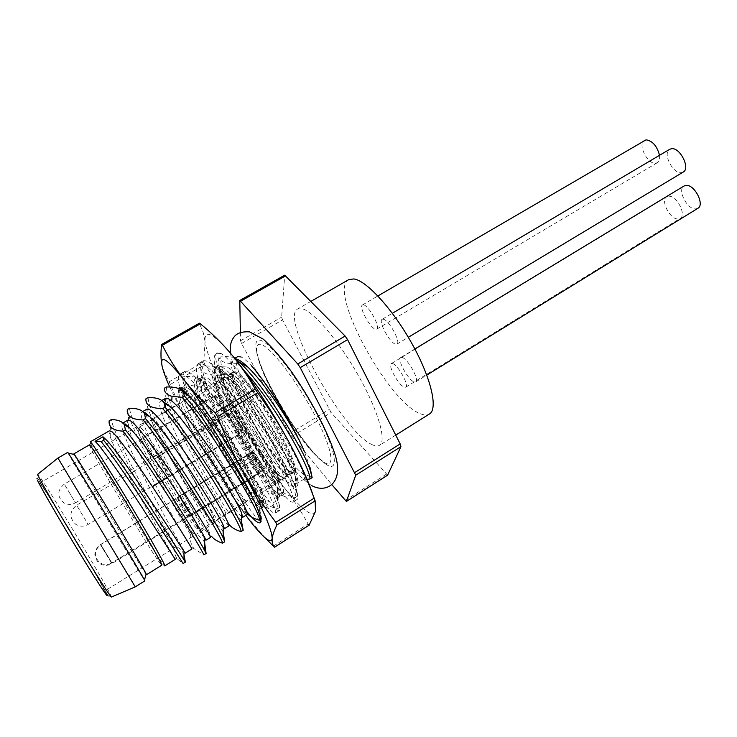 <?xml version="1.0" encoding="UTF-8"?>
<svg xmlns="http://www.w3.org/2000/svg" width="737" height="737" viewBox="0 0 737 737"><rect width="100%" height="100%" fill="white"/><g stroke="black" fill="none" stroke-linecap="round" stroke-linejoin="round"><path stroke-width="0.55" stroke-dasharray="3.69 2.76" d="M231.243 414.019C233.988 415.475 243.486 432.039 241.754 432.361L241.174 432.195C238.576 430.703 229.953 416.027 230.57 414.13L231.243 414.019M231.796 413.079C234.688 414.599 244.656 432.002 242.842 432.343L242.224 432.177C239.479 430.592 230.441 415.198 231.086 413.208L231.796 413.079M157.654 457.023C159.846 459.022 170.21 476.673 169.123 476.563L168.69 476.268C166.378 474.057 156.226 456.747 157.257 456.774L157.654 457.023M140.205 431.034C145.364 435.899 163.181 462.965 178.299 489.101C193.481 515.301 201.468 532.722 196.567 528.199L195.167 526.762C183.596 514.398 140.426 441.85 138.501 431.495C138.068 429.68 138.639 429.524 140.205 431.034M180.123 496.204C182.472 498.525 192.477 515.532 191.436 515.421L190.92 515.034C188.46 512.519 178.649 495.835 179.653 495.872L180.123 496.204M177.728 497.844C179.975 500.091 189.639 516.499 188.654 516.379L188.165 516.011C185.816 513.569 176.346 497.466 177.285 497.512L177.728 497.844M143.199 437.723C145.217 439.492 155.406 456.866 154.365 456.747L153.987 456.507C151.868 454.536 141.882 437.474 142.867 437.52L143.199 437.723M141.071 428.105C151.417 436.544 206.986 530.962 200.842 529.534L197.986 527.36C185.871 514.509 141.255 439.528 139.284 428.639L139.339 427.101L141.071 428.105M197.461 395.272C210.616 401.849 264.666 495.135 255.702 495.55L252.017 493.947C236.153 481.703 187.502 397.105 195.121 394.654L197.461 395.272M196.18 396.469L198.456 397.077C211.206 403.535 263.22 493.32 254.597 493.753L251.068 492.233C235.812 480.506 188.81 398.8 196.18 396.469L218.014 383.756C209.584 386.704 256.061 468.124 272.257 479.142L276.08 480.46C285.744 479.345 234.302 389.984 220.52 384.217L218.014 383.756M216.964 381.941L219.534 382.411C233.776 388.279 287.227 481.114 277.186 482.238L273.187 480.856C256.356 469.331 208.239 385.046 216.964 381.941L224.186 377.74L226.839 378.164C241.432 383.793 294.689 476.48 284.289 477.843L281.995 477.631L280.189 476.526C264.712 466.291 221.57 393.088 223.293 379.859L224.186 377.74M281 476.59L282.833 477.714L285.155 477.917C295.684 476.535 241.939 382.991 227.199 377.362L224.527 376.939L223.615 379.085C221.865 392.471 265.357 466.263 281 476.59M210.985 519.907L214.071 521.962C220.953 522.975 165.226 427.93 154.125 419.897L152.237 418.975C146.774 420.173 196.89 506.079 210.985 519.907M151.693 418.063C146.147 419.298 197.111 506.641 211.473 520.764L214.624 522.874C221.644 523.915 164.876 427.11 153.609 418.985L151.693 418.063L39.669 483.168L40.277 484.918C43.179 491.183 58.582 517.908 74.806 544.735C91.047 571.59 104.037 591.829 104.507 591.148L103.116 587.822C94.124 569.692 40.286 480.819 39.669 483.168M135.24 586.836L57.928 458.064M67.74 452.371C66.348 451.228 129.224 556.223 142.416 577.108L144.876 580.848M146.046 574.224L144.12 571.322C132.338 553.137 77.496 461.574 74.133 454.453M89.453 444.844L89.702 445.839C93.24 455.19 146.709 544.671 159.1 562.018L161.735 565.224M160.97 564.533L163.936 565.178L161.983 562.58C149.058 544.68 94.133 452.748 90.531 442.919L90.282 441.859M163.936 565.178L164.756 565.896M175.231 559.365L173.14 555.643C163.006 538.461 117.367 458.469 110.218 436.626C109.039 433.163 108.8 431.209 109.5 430.749M125.143 423.932L122.517 423.222C114.309 425.949 171.306 528.945 183.255 549.351L185.245 553.119M191.97 548.927L189.704 545.343C179.331 528.844 135.433 451.403 128.413 427.46C127.105 423.195 126.939 420.744 127.925 420.099M183.992 554.666C182.527 551.119 179.92 548.383 176.161 546.467L173.996 547.812C156.023 516.978 117.413 447.571 110.375 425.664L109.159 420.818M173.996 547.812C173.914 552.345 175.157 556.177 177.737 559.3L183.098 563.529L185.356 562.119M176.161 546.467C156.299 512.722 112.494 433.374 111.434 419.51M210.579 537.328L207.954 533.993C196.899 518.351 154.061 443.057 147.105 417.722C145.686 412.831 145.594 409.984 146.81 409.182M229.004 525.849L226.019 522.754C214.32 507.94 172.504 434.793 165.595 408.178C164.065 402.605 164.029 399.343 165.503 398.376M241.524 521.538C239.313 516.499 234.735 513.063 227.77 511.238L225.679 512.537C205.301 481.593 172.301 421.02 165.678 396.23L164.314 388.242M225.679 512.537C225.531 517.402 226.747 521.474 229.345 524.744L226.351 523.187M223.173 532.197C221.082 527.342 216.779 523.97 210.257 522.082L208.138 523.39C187.907 491.422 153.904 429.21 147.225 405.525L145.898 398.837M208.138 523.39C207.779 528.715 208.995 533.127 211.795 536.628L208.654 535.007M204.683 542.966C202.703 538.277 198.658 534.97 192.569 533.026L190.432 534.353C170.376 501.326 135.313 437.483 128.57 415.005L127.308 409.523M190.432 534.353C189.824 540.157 191.021 544.919 194.034 548.65L203.854 554.878M192.569 533.026C170.284 496.646 130.55 423.397 129.555 408.234M210.257 522.082C187.401 486.291 148.165 413.181 148.119 397.556M227.77 511.238C204.352 476.038 165.622 403.056 166.507 386.98M181.689 390.306L179.395 390.343C168.174 394.829 223.882 496.683 239.461 514.398L242.694 517.319M162.407 400.956L160.841 401.066C150.735 404.908 206.959 507.065 221.524 525.555L224.416 528.705M144.867 412.517L142.103 411.9C133.121 415.088 189.888 517.549 203.412 536.822L205.945 540.221M247.236 514.481L243.772 511.45C231.298 497.07 190.754 426.502 183.881 398.818C182.223 392.535 182.269 388.823 184.01 387.68L187.281 387.975C195.775 391.605 217.507 418.773 236.595 448.382C255.739 478.009 267.651 502.229 265.292 503.233C264.749 503.537 263.524 502.662 261.635 500.607L260.926 499.815C247.328 484.955 208.792 417.98 201.975 389.661C200.178 382.623 200.298 378.431 202.334 377.086L205.826 377.243C214.753 380.587 236.734 407.395 255.647 436.894C274.615 466.401 286.002 490.796 283.165 492.095C282.501 492.473 281.175 491.671 279.176 489.7L277.803 488.262C264.039 473.716 230.147 415.732 221.137 385.184L220.179 381.536C218.161 373.088 218.456 367.993 221.063 366.261L224.969 366.169C234.744 368.979 257.388 395.179 276.513 424.309C295.703 453.439 306.887 477.769 303.884 479.179L307.08 479.345M260.658 519.272L261.46 518.765C261.055 509.009 255.61 502.929 245.117 500.497C221.155 465.867 182.905 393.033 184.711 376.515C194.706 376.027 200.759 378.026 202.868 382.503L203.55 384.843C228.267 410.592 270.7 479.271 277.757 499.935C279.185 503.721 279.784 506.227 279.544 507.434C278.77 497.954 273.022 492.095 262.308 489.865C237.793 455.798 200.031 383.102 202.739 366.151C213.435 365.469 219.856 367.505 221.994 372.249L222.51 373.843C247.199 398.524 288.296 464.936 295.592 487.194C297.241 491.772 297.859 494.776 297.444 496.213C296.311 487.01 290.267 481.381 279.323 479.326L277.296 480.588C258.097 454.471 230.331 404.245 221.459 375.308L221.137 385.184M277.296 480.588L280.751 489.838C283.542 493.412 288.388 495.983 295.307 497.549L297.444 496.213M222.51 373.843L220.243 375.161C250.958 405.958 300.567 492.169 295.307 497.549M220.243 375.161C207.77 375.64 201.21 373.051 200.584 367.385L202.739 366.151M262.308 489.865L260.253 491.137C239.691 462.2 208.608 404.972 201.975 378.274L200.584 367.385M260.253 491.137L263.818 501.344C266.499 504.716 271.023 507.194 277.379 508.788L279.544 507.434M203.55 384.843L201.256 386.179C231.317 417.621 281.691 504.007 277.379 508.788M201.256 386.179C189.04 386.464 182.804 383.655 182.536 377.768L184.711 376.515M245.117 500.497L243.044 501.786C222.565 471.855 190.533 412.941 183.928 387.146L182.536 377.768M243.044 501.786C243.09 506.199 244.297 509.94 246.674 512.98L247.392 513.8M279.323 479.326C260.078 453.264 232.33 403.065 223.532 374.101C221.008 365.718 220.206 359.711 221.118 356.072L233.905 357.334M237.517 359.361L233.371 359.149C230.653 361.066 230.911 367.21 234.136 377.593L223.532 374.101L221.459 375.308L220.151 370.61C218.64 364.594 218.253 360.153 218.981 357.298L221.118 356.072M234.136 377.593C242.998 409.459 279.056 470.049 292.221 481.583C294.293 483.5 295.703 484.246 296.458 483.813C297.444 483.177 297.066 480.423 295.316 475.558C288.849 455.825 251.133 395.972 229.824 376.635C225.633 372.692 222.224 370.232 219.608 369.274L215.95 369.219C202.564 374.94 257.25 476.194 274.809 492.417C276.771 494.407 278.079 495.227 278.715 494.868C279.48 494.38 279.083 492.076 277.536 487.958C271.188 469.276 230.902 405.497 209.971 386.437C206.388 383.028 203.467 380.863 201.21 379.923L197.765 379.73C185.448 384.834 240.64 486.392 257.222 503.353C259.083 505.425 260.281 506.319 260.797 506.033C261.368 505.674 260.953 503.767 259.571 500.322C253.307 482.864 210.404 415.106 190.054 396.395L186.332 393.107M252.33 497.199L259.746 512.62L261.46 518.765M238.447 363.074L237.425 363.673L244.021 370.481M237.425 363.673C226.425 364.014 220.271 361.885 218.981 357.298M310.13 467.755L303.34 448.446L298.881 439.722M303.34 448.446C292.018 422.006 266.987 382.171 251.538 365.856C247.107 361.093 243.588 358.108 240.971 356.911M312.138 477.456L308.923 475.991L303.662 479.271M237.719 356.634C225.844 361.517 282.078 461.003 303.856 474.352L308.923 475.991M323.755 462.173C335.722 469.92 332.599 449.091 315.049 415.631C297.637 382.236 271.723 348.159 261.718 344.704C257.618 343.239 255.951 345.607 256.716 351.816L259.313 362.236C267.577 387.984 295.648 434.729 314.487 454.121L323.755 462.173M240.373 332.516L240.548 340.77L241.589 343.451L289.632 433.522L331.917 484.725M387.625 475.135L331.143 412.554L282.584 319.876L281.645 317.168L284.712 275.177M371.623 444.402C375.004 446.134 377.62 446.447 379.491 445.323C386.925 441.223 378.33 410.822 358.643 375.999C339.038 341.167 313.492 311.3 302.096 308.702L297.637 308.996C279.535 317.518 342.208 431.099 371.623 444.402M348.758 279.636C327.292 290.065 388.316 402.706 420.569 413.789C424.254 415.281 427.211 415.355 429.431 414.001M392.591 363.562C397.98 364.778 409.597 385.737 405.7 387.211L404.3 387.211C398.791 385.672 387.487 365.165 391.301 363.599L392.591 363.562M402.144 357.463C407.837 358.633 419.823 380.329 415.677 381.923L414.194 381.941C408.372 380.421 396.718 359.205 400.79 357.519L402.144 357.463M383.323 319.222C388.961 319.95 401.25 342.502 396.93 344.133L395.622 344.207C389.864 343.11 377.897 321.056 382.144 319.324L383.323 319.222M363.498 304.86C368.786 305.404 380.872 327.661 376.727 329.172L375.584 329.255C370.177 328.361 358.403 306.583 362.475 304.971L363.498 304.86M668.791 196.226C676.806 195.489 686.847 215.149 680.159 218.419L677.957 218.981C669.887 219.405 660.122 200.095 666.755 196.779L668.791 196.226M697.865 208.304L695.535 208.921C687.013 209.474 676.99 189.538 684.037 186M683.217 172.071L681.135 172.67C672.54 173.656 662.379 152.9 669.721 149.279M659.523 155.314C659.993 158.98 659.265 161.44 657.34 162.702L655.506 163.245C647.335 164.314 637.348 143.77 644.414 140.343M253.031 451.956C256.034 453.799 265.698 470.556 263.947 470.888L263.238 470.648C260.382 468.769 251.621 453.928 252.229 452.002L253.031 451.956M252.478 452.887C255.343 454.646 264.537 470.602 262.888 470.915L262.206 470.685C259.498 468.898 251.142 454.747 251.722 452.933L252.478 452.887M248.185 455.079C251.05 456.885 260.382 473.062 258.742 473.357L258.07 473.117C255.352 471.275 246.849 456.876 247.439 455.098L248.185 455.079M247.66 455.973C250.377 457.705 259.267 473.108 257.71 473.384L257.075 473.154C254.495 471.404 246.388 457.677 246.95 455.991L247.66 455.973M215.49 395.419C218.17 396.746 227.982 413.881 226.231 414.194L225.706 414.056C223.154 412.665 214.246 397.436 214.872 395.548L215.49 395.419M214.955 396.331C217.498 397.593 226.839 413.918 225.19 414.203L224.684 414.074C222.261 412.757 213.767 398.238 214.366 396.451L214.955 396.331M285.422 473.292C268.038 462.182 220.234 378.072 229.585 374.599L232.293 374.986C247.153 380.449 300.263 473.016 289.595 474.554L285.422 473.292M288.904 471.136C273.123 461.196 230.257 388.473 232.183 374.783L233.178 372.507L235.923 372.876C250.948 378.219 303.976 470.713 293.133 472.362L290.664 472.168L288.904 471.136M285.652 473.716L289.871 474.997C300.641 473.449 247.024 380.016 232.054 374.534L229.327 374.147C219.893 377.657 268.102 462.486 285.652 473.716M289.715 471.21L291.493 472.251L293.989 472.445C304.971 470.768 251.464 377.418 236.282 372.074L233.509 371.715L232.505 374.018C230.552 387.865 273.759 461.169 289.715 471.21M162.941 369.375L169.178 381.738L203.744 361.895L205.07 341.609C207.235 355.722 216.567 378.017 233.067 408.473L254.293 455.015L256.31 458.138L284.602 488.097C293.188 499.041 301.018 511.017 308.094 524.007L309.116 525.159M161.56 344.769L199.432 323.451L203.145 332.295L205.07 341.609C204.066 328.895 212.551 332.774 230.524 353.244M169.74 387.017L182.527 413.208L192.845 432.26L221.128 475.181L254.293 455.015M182.527 413.208L169.178 381.738M182.279 411.799L192.845 432.26C205.936 455.558 219.46 477.447 233.399 497.945L244.214 513.228L265.283 538.038M170.413 384.382L204.877 364.557L233.067 408.473C249.815 438.911 266.997 465.452 284.602 488.097C302.152 510.124 312.46 517.862 315.528 511.321C316.274 508.327 315.436 502.947 313.004 495.163M233.399 497.945L234.44 498.746L221.128 475.181M234.44 498.746L245.808 515.375M292.202 463.131C280.438 430.859 236.697 362.724 221.1 353.502L217.065 352.848C212.007 355.501 221.155 380.476 236.992 409.726C261.257 454.149 294.035 495.725 297.103 485.95C299.176 483.776 297.545 476.166 292.202 463.131C273.934 424.438 223.808 357.482 216.319 366.464C213.988 368.012 213.804 372.719 215.775 380.587C222.777 410.113 260.87 476.13 275.868 491.929L277.195 493.329C279.259 495.393 280.631 496.231 281.313 495.844L279.176 497.18C279.977 496.674 279.572 494.269 277.96 489.985L277.213 488.115C269.125 466.871 229.032 403.968 208.331 385.073C204.683 381.6 201.717 379.389 199.432 378.431L195.941 378.228C183.402 383.47 240.317 487.986 257.517 505.573C259.461 507.738 260.705 508.668 261.248 508.364C261.847 507.986 261.423 505.987 259.977 502.385C253.473 484.237 209.161 414.176 188.359 395.023L186.516 393.309M204.877 364.557L203.744 361.895M221.1 353.502L216.356 353.263C213.666 355.041 213.463 360.439 215.748 369.458C223.845 403.305 267.439 478.341 285.845 497.254C289.448 501.086 291.815 502.689 292.967 502.072C297.122 500.386 280.926 465.673 255.582 427.018C230.303 388.316 204.241 359.334 198.179 363.682C195.858 365.211 195.747 370.02 197.838 378.099C205.982 411.329 251.907 490.492 269.245 508.954C272.285 512.307 274.247 513.744 275.131 513.265C276.126 512.62 275.371 509.239 272.865 503.113C266.306 487.093 245.753 451.366 224.297 420.91C202.841 390.389 184.563 371.162 179.828 374.221C177.847 375.511 177.82 379.767 179.754 386.98L180.031 387.984M179.34 387.911L179.773 387.561C183.909 384.907 199.718 401.527 218.299 427.644C236.872 453.706 254.873 484.32 260.99 498.194C263.367 503.574 264.168 506.522 263.413 507.019C262.851 507.323 261.589 506.402 259.636 504.255L258.982 503.528C244.988 488.161 204.858 418.505 197.829 389.523C196.024 382.475 196.125 378.293 198.133 376.957L201.652 377.151C210.708 380.605 233.297 408.335 252.819 438.847C272.404 469.368 284.196 494.536 281.313 495.844M236.992 409.726C258.512 454.462 292.515 503.187 297.398 499.29C298.605 498.516 298.153 495.153 296.034 489.193C288.259 465.222 242.519 392.158 217.968 369.559C210.487 362.429 205.411 359.601 202.749 361.066C185.752 369.182 271.363 517.162 279.609 510.455C280.548 509.857 280.069 507.028 278.181 501.989L277.49 500.22C268.388 475.697 220.989 400.762 197.7 379.187C191.123 372.858 186.701 370.324 184.434 371.577C181.671 373.65 182.61 381.14 187.244 394.037M279.176 497.18C278.512 497.558 277.149 496.71 275.094 494.628C256.891 477.806 200.501 373.595 214.145 367.717C216.678 366.326 221.386 368.868 228.267 375.326C250.119 395.198 289.079 457.087 295.749 477.53C297.444 482.256 297.895 485.057 297.103 485.95M187.622 395.078C203.513 439.722 257.314 525.942 261.626 521.741C262.335 521.299 261.838 518.949 260.143 514.693L257.517 508.742M178.888 388.611L178.465 391.513L178.557 388.482M180.445 389.394C187.64 413.844 213.702 462.9 233.905 494.481C211.104 461.638 185.107 414.747 179.708 397.225L178.465 391.513M246.757 511.506L233.905 494.481M230.699 413.881L76.611 505.214C69.379 511.395 69.057 517.733 75.662 524.219C79.716 526.706 83.889 526.78 88.164 524.458L76.611 505.214L88.164 524.458L241.754 432.361M37.495 480.358C28.54 461.408 94.658 569.848 105.732 592.115M109.721 593.174L111.444 597.044C110.393 598.186 108.726 596.804 106.423 592.87L80.978 548.678L40.904 483.546C35.533 474.324 36.703 477.972 37.734 474.278C39.144 473.191 99.182 572.419 109.721 593.174M326.638 464.678C314.165 456.912 290.286 424.236 273.731 393.051C257.047 361.821 250.276 336.468 261.128 340.531C271.677 344.041 299.194 380.117 317.629 415.539C336.229 451.026 339.361 472.951 326.638 464.678M345.082 500.46L386.354 474.186M291.659 436.608L331.143 412.554M289.632 433.522L329.117 409.523M241.589 343.451L282.584 319.876M239.691 300.788L284.556 275.527M240.548 340.77L281.645 317.168M251.851 452.684L100.398 544.606C93.461 550.53 93.019 556.721 99.053 563.169C103.134 565.924 107.39 566.08 111.831 563.648L100.398 544.606L111.831 563.648L262.888 470.915M247.061 455.779L100.803 544.551C94.143 550.207 93.682 556.159 99.394 562.386C103.346 565.113 107.491 565.288 111.821 562.911L100.803 544.551L111.821 562.911L257.71 473.384M214.485 396.22L64.303 484.117C57.2 490.169 56.942 496.333 63.52 502.625C67.436 504.928 71.443 504.983 75.524 502.791L64.303 484.117L75.524 502.791L225.19 414.203M273.326 546.135L308.094 524.007M223.136 478.35L256.31 458.138M260.99 498.194L272.865 503.113L277.49 500.22L277.213 488.115M241.478 432.361L242.537 432.343M169.123 476.563L242.842 432.343M157.257 456.774L231.234 412.941M230.57 414.13L231.086 413.208M196.567 528.199L199.46 528.853M200.842 529.534L255.702 495.55M139.339 427.101L195.121 394.654M138.501 431.495L139.284 428.639M254.597 493.753L276.08 480.46M277.186 482.238L284.289 477.843M281.995 477.631L282.833 477.714M285.155 477.917L214.071 521.962M224.527 376.939L152.237 418.975M223.293 379.859L223.615 379.085M214.624 522.874L104.507 591.148M89.702 445.839L90.531 442.919M174.208 557.494L177.746 559.309M110.218 436.626L110.384 425.664M190.671 546.918L194.034 548.65M128.413 427.469L128.57 415.005M147.105 417.722L147.225 405.525M165.595 408.178L165.678 396.23M142.757 411.532L142.103 411.9M161.836 400.495L160.841 401.066M184.01 387.68L181.818 388.943M180.731 389.578L179.395 390.343M243.772 511.45L246.674 512.98M183.881 398.818L183.9 393.622M183.909 391.66L183.928 387.146M260.926 499.815L263.818 501.344M201.975 389.661L201.975 378.274M277.803 488.262L280.751 489.838M202.868 382.512L209.971 386.437M277.757 499.935L277.536 487.958M221.994 372.259L229.824 376.635M295.592 487.194L295.316 475.558M259.571 500.331L259.746 512.62M190.054 396.395L188.865 395.751M265.292 503.233L260.797 506.033M202.334 377.086L197.765 379.73M283.165 492.095L278.715 494.868M221.063 366.261L215.95 369.219M220.151 370.61L220.188 381.536M230.46 353.17C235.453 386.51 285.339 469.874 311.917 485.72M259.313 362.236C263.625 374.129 270.838 388.878 280.954 406.492L298.338 433.559L314.487 454.121M256.716 351.816C258.153 371.835 305.468 450.639 322.465 461.316M395.751 435.125L379.491 445.323M310.968 301.341L297.637 308.996M405.7 387.211L680.159 218.419M391.301 363.599L666.755 196.779M415.677 381.923L426.769 375.096M400.79 357.519L414.867 348.997M396.93 344.133L408.307 337.288M382.144 319.324L392.36 313.289M376.727 329.172L657.34 162.702M362.475 304.971L377.897 295.961M235.407 357.97L233.371 359.149M303.884 479.179L296.458 483.813M191.436 515.421L263.947 470.888M262.612 470.925L263.662 470.888M251.722 452.933L252.229 452.002M179.653 495.872L252.367 451.753M188.654 516.379L258.742 473.357M257.471 473.384L258.484 473.357M246.95 455.991L247.439 455.098M177.285 497.512L247.558 454.867M154.365 456.747L226.231 414.194M224.932 414.203L225.964 414.194M214.366 396.451L214.872 395.548M142.867 437.52L215.011 395.318M229.585 374.599L233.178 372.507M293.989 472.445L289.871 474.997M290.664 472.168L291.493 472.251M232.183 374.783L232.505 374.018M233.509 371.715L229.327 374.147M289.595 474.554L293.133 472.362M215.748 369.458L215.784 380.587M285.845 497.254L275.868 491.929M197.848 378.099L197.838 389.523M269.254 508.954L258.982 503.528M217.065 352.857L216.356 353.263M297.398 499.29L292.967 502.072M202.749 361.066L198.189 363.682M279.609 510.455L275.131 513.265M228.267 375.326L217.968 369.559M295.749 477.53L296.025 489.193M277.96 489.985L278.181 501.989M216.319 366.464L214.145 367.717M259.968 502.385L260.133 514.684M197.691 379.187L208.322 385.064M179.773 387.561L178.953 388.031M263.413 507.019L261.248 508.364M179.754 386.98L179.754 387.929M179.745 389.007L179.708 397.225M260.124 522.68L261.626 521.732M179.828 374.221L184.434 371.577M198.133 376.957L195.941 378.228"/><path stroke-width="1.11" d="M57.919 458.046L135.258 586.855L111.444 597.044C111.342 598.38 96.75 575.56 78.067 544.661C59.411 513.8 41.622 483.039 38.37 476.139L37.734 474.278L57.919 458.064L67.74 452.371L68.873 454.01C76.049 464.863 141.578 574.077 144.498 580.056L144.876 580.848L135.258 586.855M74.133 454.453L75.036 455.411C82.157 465.72 143.439 567.877 146.129 573.92L144.498 580.056M146.046 574.224L146.47 574.722L146.129 573.92M146.47 574.722L161.735 565.224C162.656 565.113 149.547 541.686 131.545 511.496C113.572 481.335 95.349 452.223 90.798 446.272L89.453 444.844L73.893 453.845M122.959 431.163C113.019 430.5 108.422 427.055 109.159 420.818L111.434 419.51C118.353 419.795 122.71 421.656 124.507 425.092L125.345 429.772L122.959 431.163C132.872 443.72 144.949 460.763 159.183 482.293L152.43 486.724C134.576 459.63 117.432 435.972 111.757 431.679L109.5 430.749L90.282 441.859L91.674 443.296C96.381 449.33 115.202 479.308 133.738 510.428C152.301 541.575 165.761 565.758 164.756 565.896L175.231 559.365L141.08 505.997C121.329 475.697 101.107 446.594 95.073 441.334L102.959 436.774L103.751 438.552L103.567 440.247C123.254 463.481 177.497 548.899 183.983 559.908L185.356 562.128L183.098 563.538L152.163 515.034C133.59 486.438 111.996 454.729 101.181 441.638L95.073 441.334M152.43 486.724C174.853 520.175 192.772 549.839 191.97 548.927L185.245 553.119L184.01 551.405C177.93 541.824 123.116 456.94 106.285 439.878L102.959 436.774M185.356 562.119L183.992 554.666M125.345 429.772C135.286 442.301 147.372 459.326 161.606 480.846C182.205 512.003 200.206 541.953 204.683 550.557L206.102 553.469L204.683 542.966M122.941 422.983L127.925 420.099L130.513 420.827C137.635 425.378 158.584 453.651 178.207 483.601C197.875 513.578 211.464 537.264 210.579 537.328L205.945 540.221L204.683 537.43C200.805 530.069 185.254 504.357 167.391 477.751L159.183 482.293C183.301 518.774 203.016 552.105 203.854 554.878L206.102 553.469M167.391 477.751C151.398 454.222 138.777 437.557 129.537 427.755L125.143 423.932M101.181 441.638L103.567 440.247M142.757 411.532L146.81 409.182L149.629 409.763C157.221 414.01 178.437 441.896 197.875 471.735C217.369 501.593 230.386 525.463 229.004 525.849L224.416 528.705L223.145 525.057C216.973 510.594 168.626 434.6 149.933 416.792L144.867 412.517M161.836 400.495L165.503 398.376L168.552 398.818L171.739 400.992C181.846 409.109 202.868 437.216 220.483 464.881C238.152 492.565 248.959 513.753 247.236 514.481L242.694 517.319L241.45 512.694C235.25 496.655 189.639 424.798 170.035 406.511L162.407 400.956M184.388 395.972L182.076 397.307L172.025 396.34C166.875 395.032 164.305 392.333 164.314 388.242L166.507 386.98C173.95 386.778 179.109 387.975 181.993 390.573L183.605 392.876L184.388 395.972C204.057 417.474 237.729 469.082 252.33 497.199M229.345 524.744C231.796 527.71 235.674 529.995 240.99 531.598L243.192 530.216L241.524 521.538M162.693 408.565C151.039 408.455 145.447 405.212 145.898 398.837L148.119 397.556C156.806 397.418 162.168 399.343 164.194 403.351L165.024 407.202L162.693 408.565C191.38 441.334 243.348 528.051 240.99 531.598M211.795 536.628C214.117 539.392 217.691 541.575 222.519 543.178L224.739 541.787L223.173 532.197M143.098 419.933C131.739 419.611 126.478 416.147 127.308 409.523L129.555 408.234C137.635 408.252 142.656 410.15 144.627 413.945L145.456 418.561L143.098 419.933C171.076 453.384 223.855 540.267 222.519 543.178M145.456 418.561C169.98 447.672 216.65 522.745 223.2 537.918L224.739 541.787M165.024 407.202C189.658 435.162 234.882 508.18 241.561 525.288L243.192 530.216M186.332 393.107L181.689 390.306M182.076 397.307C211.455 429.413 262.621 515.964 259.277 520.138L260.658 519.272M247.392 513.8C249.99 516.554 253.952 518.664 259.277 520.138M307.08 479.345L310.01 478.986C310.461 467.387 272.469 401.066 244.021 370.481M233.905 357.334L239.645 362.355L238.447 363.074M298.881 439.722C285.265 413.862 262.188 380.578 247.604 366.869C243.514 362.963 240.161 360.467 237.517 359.361M247.595 366.869L239.645 362.355C263.413 384.235 303.027 447.589 310.203 470.123L312.147 477.65L310.13 467.755L310.194 470.123M240.971 356.911L237.719 356.634L235.407 357.97M331.917 484.725L346.381 501.464L355.741 475.208L300.226 367.643L297.776 363.986L239.801 300.456L240.373 332.516M239.801 300.456L284.712 275.177L345.137 336.054L347.588 339.637L400.182 443.914L400.946 446.668L387.625 475.135M395.751 435.125L429.431 414.001C438.257 409.026 431.237 378.173 412.029 343.774C392.922 309.365 366.611 280.631 353.871 278.936L348.758 279.636L310.968 301.341M414.867 348.997L684.037 186L686.193 185.392C694.65 184.517 704.968 204.812 697.865 208.304L426.769 375.096M392.36 313.289L669.721 149.279L671.619 148.699C680.159 147.372 690.615 168.506 683.217 172.071L408.307 337.288M377.897 295.961L646.073 139.827C652.54 140.868 657.026 146.027 659.523 155.314M312.147 477.65L310.01 478.986M245.808 515.375C261.782 536.656 270.562 544.477 272.156 538.83C272.543 535.145 274.127 530.52 276.919 524.974L275.795 522.321L314.137 498.157L315.141 500.838L315.528 511.321L309.116 525.159M265.283 538.038L274.486 547.222C272.662 545.223 271.889 542.423 272.156 538.83C272.322 530.308 262.722 508.198 243.339 472.5C233.657 454.821 225.061 436.166 217.535 416.525L257.655 392.812C269.77 409.44 280.539 426.511 289.973 444.006C272.202 410.638 247.789 373.493 230.524 353.244C221.293 342.475 211.252 332.682 200.4 323.838L199.386 323.202L161.698 344.419L162.407 345.238L200.4 323.838M275.795 522.321C263.91 506.614 253.095 490.004 243.339 472.5C224.886 438.966 200.565 401.075 184.112 379.979C175.461 368.657 168.229 357.077 162.407 345.238M314.137 498.157C307.283 479.538 299.231 461.491 289.973 444.006C301.184 465.102 308.858 482.155 313.004 495.163M161.698 344.419L161.56 344.769C160.629 352.857 160.804 359.951 162.085 366.059C159.717 353.953 167.059 358.597 184.112 379.979C192.836 391.163 203.172 402.089 215.112 412.748L217.535 416.525M215.112 412.748L255.214 389.09C247.807 375.971 239.58 364.023 230.524 353.244M169.74 387.017C165.733 377.98 163.181 370.987 162.085 366.059L162.941 369.375M255.214 389.09L257.655 392.812M178.557 388.482L178.953 388.031C180.104 387.395 182.629 389.145 186.516 393.309L187.999 394.829C203.375 410.03 245.08 477.567 257.517 508.742C260.695 517.098 261.534 521.768 260.032 522.745C258.097 523.602 253.675 519.861 246.757 511.506M187.244 394.037L187.622 395.078M179.34 387.911L178.888 388.611M180.031 387.984L180.445 389.394M105.732 592.115C111.508 603.363 100.674 587.417 81.273 555.661C61.926 524.025 40.857 487.719 37.495 480.358M172.025 396.34L171.739 400.992M185.908 392.784L181.993 390.573M354.847 472.481L400.182 443.914M300.226 367.643L347.588 339.637M355.741 475.208L400.946 446.668M346.445 501.372L387.828 475.006M297.776 363.986L345.137 336.054M240.778 301.101L285.772 275.758M276.919 524.974L315.141 500.838M274.486 547.222L309.347 525.011M74.437 454.526L68.265 453.08M124.516 425.102L129.537 427.764M184.01 551.405L183.974 559.899M106.285 439.878L103.751 438.561M144.627 413.945L149.933 416.792M223.2 537.918L223.145 525.057M164.185 403.351L170.035 406.511M241.561 525.288L241.45 512.694M204.674 537.43L204.683 550.548M181.818 388.943L180.731 389.578M183.9 393.622L183.909 391.66M188.865 395.751L183.605 392.876M251.538 365.856C268.001 384.438 293.759 426.401 304.289 451.256M311.917 485.72C326.261 493.55 344.575 483.398 334.902 454.093C325.957 427.22 309.19 397.363 291.916 372.305C282.151 358.827 272.626 347.781 263.349 339.177L249.603 331.88C241.478 331.364 236.08 333.373 233.417 337.924C230.736 341.581 229.751 346.666 230.46 353.17M346.381 501.464L387.745 475.107M274.514 547.25L309.245 525.122M179.754 387.929L179.745 389.007"/></g></svg>
